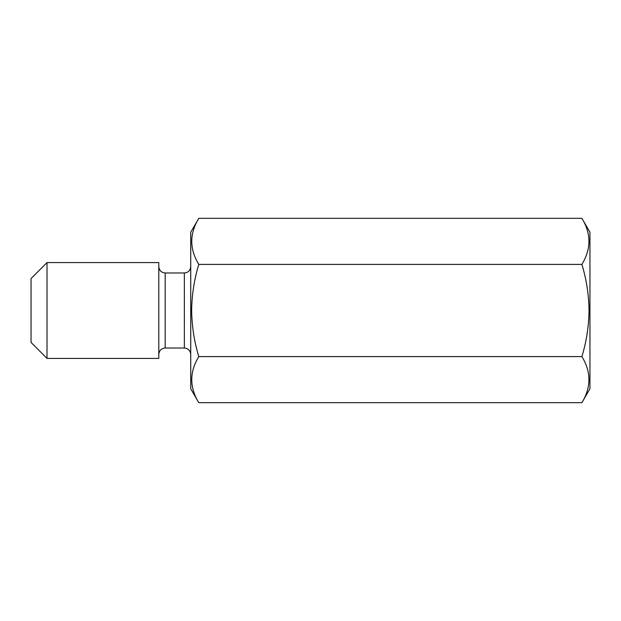 <?xml version="1.0" encoding="UTF-8"?>
<svg xmlns="http://www.w3.org/2000/svg" width="621" height="621" viewBox="0 0 621 621"><rect width="100%" height="100%" fill="white"/><g stroke="black" fill="none" stroke-linecap="round" stroke-linejoin="round"><path stroke-width="0.93" d="M581.9 218.305L589.95 232.254L589.95 388.746L581.9 402.695C591.262 387.294 591.262 371.925 581.9 356.594C586.441 341.674 588.817 326.312 589.026 310.5C588.848 294.866 586.472 279.497 581.9 264.406C591.262 248.998 591.262 233.636 581.9 218.305L198.79 218.305C189.428 233.706 189.428 249.075 198.79 264.406L581.9 264.406M198.79 264.406C194.218 279.504 191.842 294.866 191.656 310.5C191.866 326.312 194.249 341.682 198.79 356.594C189.428 372.002 189.428 387.364 198.79 402.695L190.732 388.746L190.732 232.254L198.79 218.305M47.017 358.402L31.05 342.435L31.05 278.565L47.017 262.598L47.017 358.402L158.797 358.402L158.797 262.598L47.017 262.598M198.79 402.695L581.9 402.695M198.79 356.594L581.9 356.594M158.797 266.588C159.217 270.5 161.344 272.635 165.186 272.976L165.186 348.024L184.352 348.024L184.352 272.976C188.194 272.635 190.321 270.5 190.732 266.588M165.186 272.976L184.352 272.976M165.186 348.024C161.344 348.365 159.217 350.5 158.797 354.412M184.352 348.024C188.194 348.365 190.321 350.5 190.732 354.412"/></g></svg>
